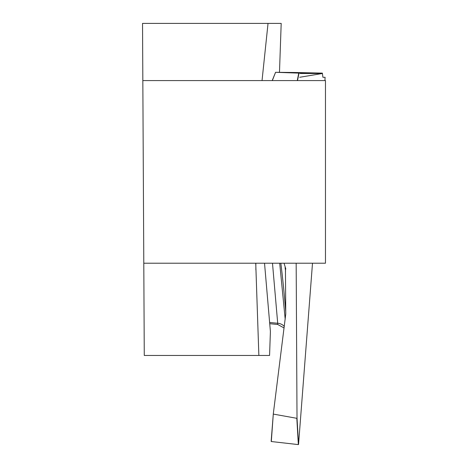 <?xml version="1.0" encoding="UTF-8"?>
<svg xmlns="http://www.w3.org/2000/svg" width="468" height="468" viewBox="0 0 468 468"><rect width="100%" height="100%" fill="white"/><g stroke="black" fill="none" stroke-linecap="round" stroke-linejoin="round"><path stroke-width="0.7" d="M255.739 263.215L258.863 355.452L269.568 355.452L270.405 331.543L264.525 263.215M143.793 263.215L142.834 80.584L325.465 80.584L325.465 263.215L143.793 263.215L144.273 355.452L258.863 355.452M142.834 80.584L142.535 23.4L268.035 23.4L262.033 80.584M268.035 23.4L281.192 23.4L279.478 72.382M325.084 77.278L324.938 80.584L325.079 77.273L322.897 77.273L322.376 73.125L298.993 73.125L297.508 80.584M296.168 263.215L297.016 417.912L298.549 444.448L312.501 263.215M322.376 73.125L295.015 72.499A819.193 57.108 -88 0 1 294.986 72.715M272.224 80.584L275.588 72.318L295.015 72.499M275.576 72.3L272.323 80.584M297.274 80.584L298.765 73.119L275.693 72.3M279.706 263.215L285.199 319.264M285.831 269.106L285.088 267.556L285.48 269.094L285.831 269.106L284.058 263.215M285.445 268.72L285.761 314.069L273.324 413.671L271.305 441.529L298.338 444.6L296.823 418.31L273.458 414.116M296.823 418.31L297.016 417.912M284.292 326.477A9.225 7.991 -3.3 0 0 277.705 323.259L272.487 263.215M271.305 441.529L273.324 413.671M277.711 323.312L277.676 324.318L277.705 323.259L269.626 322.487M300.321 73.499L322.388 73.494L299.678 77.278M255.832 263.215L255.873 269.843M280.841 263.215A819.193 57.108 -88 0 1 285.79 312.448M285.562 270.972A803.199 55.996 92 0 0 285.088 267.556M275.582 72.277L272.2 80.584M277.588 324.459L269.732 323.71M277.67 324.459L284.105 327.98M273.318 413.7L271.147 441.359"/></g></svg>
